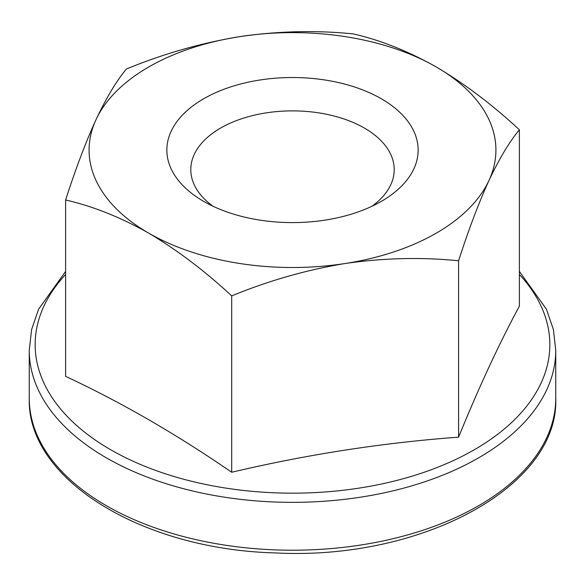<?xml version="1.0" encoding="UTF-8"?>
<svg xmlns="http://www.w3.org/2000/svg" width="585" height="585" viewBox="0 0 585 585"><rect width="100%" height="100%" fill="white"/><g stroke="black" fill="none" stroke-linecap="round" stroke-linejoin="round"><path stroke-width="0.88" d="M458.589 437.163C382.963 442.721 307.337 454.421 231.704 472.256L231.704 295.893C268.749 280.661 306.562 269.861 345.15 263.506C383.826 257.919 421.646 257.02 458.589 260.793L458.589 437.163C478.859 387.358 499.122 343.695 519.385 306.167L519.385 129.797C509.484 141.643 499.356 158.528 488.987 180.458A203.419 117.446 0 0 0 436.337 67.019C464.812 83.896 492.49 104.817 519.385 129.797M65.615 199.997C92.854 206.205 120.532 217.24 148.663 233.108A203.419 117.446 0 0 1 96.013 119.669A203.419 117.446 0 0 1 239.85 36.621C278.438 31.042 316.251 30.135 353.296 33.908C380.535 40.116 408.213 51.151 436.337 67.019A203.419 117.446 0 0 0 239.85 36.621C201.174 43.005 163.354 53.798 126.411 69.008C116.481 80.891 106.353 97.775 96.013 119.669C85.644 142.396 75.516 169.175 65.615 199.997L65.615 376.367C121.051 402.231 176.421 434.202 231.704 472.256M458.589 260.793C468.519 229.905 478.647 203.127 488.987 180.458A203.419 117.446 0 0 1 345.15 263.506A203.419 117.446 0 0 1 148.663 233.108C177.131 249.985 204.808 270.913 231.704 295.893M371.987 206.242A101.71 58.719 0 0 0 394.21 169.606A101.71 58.719 0 0 0 292.5 110.879A101.71 58.719 0 0 0 190.79 169.606A101.71 58.719 0 0 0 213.013 206.242M203.66 201.357A125.643 72.54 0 0 0 381.347 201.357A125.643 72.54 0 0 0 381.34 98.77A125.643 72.54 0 0 0 203.66 98.77A125.643 72.54 0 0 0 203.653 201.357A125.643 72.54 0 0 0 203.66 201.357M29.25 398.224C26.727 479.327 141.833 549.461 275.294 552.92C420.849 560.664 559.172 486.903 555.75 398.224A263.25 151.983 180 0 1 292.5 550.214A263.25 151.983 180 0 1 29.25 398.224L29.25 350.364A263.25 151.983 0 0 0 106.353 457.836A263.25 151.983 0 0 0 393.244 490.778A263.25 151.983 0 0 0 555.75 350.364L553.403 329.567L546.427 309.224L519.385 271.411M519.385 274.467A257.349 148.583 180 0 1 445.872 463.905A257.349 148.583 180 0 1 110.528 449.653A257.349 148.583 180 0 1 65.615 274.467M65.615 271.411L38.573 309.224L31.597 329.567L29.25 350.364M555.75 398.224L555.75 350.364"/></g></svg>
